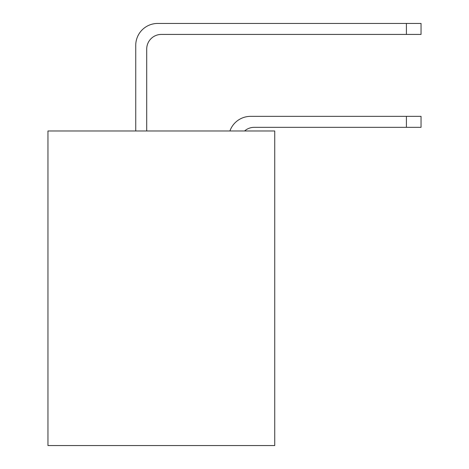 <?xml version="1.0" encoding="UTF-8"?>
<svg xmlns="http://www.w3.org/2000/svg" width="469" height="469" viewBox="0 0 469 469"><rect width="100%" height="100%" fill="white"/><g stroke="black" fill="none" stroke-linecap="round" stroke-linejoin="round"><path stroke-width="0.7" d="M47.955 445.55L47.955 130.986L274.734 130.986L274.734 445.55L47.955 445.55M146.715 49.052A14.633 14.633 0 0 1 161.348 34.425A14.633 14.633 0 0 0 146.715 49.052A14.633 14.633 0 0 1 161.348 34.425A14.633 14.633 0 0 0 146.715 49.052A14.633 14.633 0 0 1 161.348 34.425A14.633 14.633 0 0 0 146.715 49.052A14.633 14.633 0 0 1 161.348 34.425A14.633 14.633 0 0 0 146.715 49.052A14.633 14.633 0 0 1 161.348 34.425A14.633 14.633 0 0 0 146.715 49.052L146.715 130.986M135.74 130.986L135.74 45.399A21.949 21.949 0 0 1 157.69 23.45L406.412 23.45L406.412 34.425L161.348 34.425M229.904 130.986A21.949 21.949 0 0 1 250.593 116.353L406.412 116.353L406.412 127.328L254.251 127.328A14.633 14.633 0 0 0 244.572 130.986M406.412 23.45L421.045 23.45L421.045 34.425L406.412 34.425M406.412 116.353L421.045 116.353L421.045 127.328L406.412 127.328"/></g></svg>
